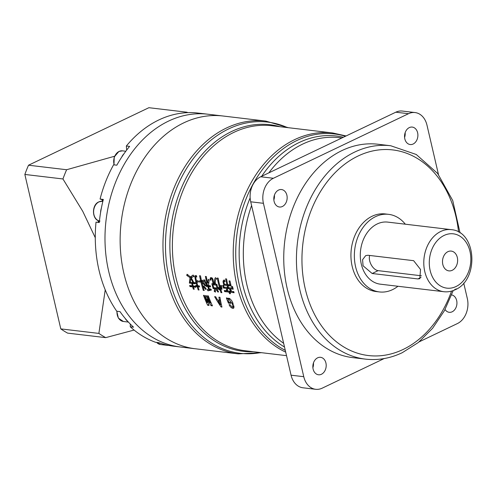 <?xml version="1.0" encoding="UTF-8"?>
<svg xmlns="http://www.w3.org/2000/svg" width="497" height="497" viewBox="0 0 497 497"><rect width="100%" height="100%" fill="white"/><g stroke="black" fill="none" stroke-linecap="round" stroke-linejoin="round"><path stroke-width="0.75" d="M203.248 290.378L202.832 288.9A113.291 85.646 96.8 0 1 200.906 281.861L199.545 282.134A116.441 92.355 -97.3 0 1 199.135 280.967L200.633 280.712A113.291 85.646 96.8 0 1 200.086 278.27L199.527 275.736L200.508 275.854L200.981 278.376A113.291 85.646 -83.2 0 0 201.465 280.563L204.646 279.879A127.17 102.463 66.5 0 0 205.255 281.196L201.739 281.712A113.291 85.646 -83.2 0 0 203.646 288.757L204.23 290.497L203.248 290.378L204.012 289.906M203.08 282.24L205.435 285.042L205.118 285.8L202.583 283.048L203.08 282.24M207.783 286.539L206.149 286.409L207.547 285.632L208.69 285.713L209.181 285.769L207.783 286.539A113.291 85.646 96.8 0 0 208.591 289.347L209.287 288.937M208.504 288.763L209.585 289.844L208.019 290.826L211.449 289.987L210.691 288.875L209.349 289.136A113.291 85.646 -83.2 0 1 208.628 286.639L210.604 286.937A113.291 85.646 -83.2 0 1 210.281 285.738L208.423 285.582L209.181 280.351L208.286 279.239L207.671 282.973A113.291 85.646 -83.2 0 1 206.702 278.736L206.298 276.537L205.367 276.431L205.857 278.637A113.291 85.646 96.8 0 0 207.491 285.471L205.826 285.21A113.291 85.646 96.8 0 0 206.149 286.409M208.019 290.826L207.119 289.589L208.591 289.347M218.531 287.39L219.811 289.478L219.307 289.956L217.972 287.869L218.531 287.39M203.869 285.955L206.156 288.819L205.758 289.49L203.323 286.614L203.869 285.955M205.193 281.687L206.914 283.93L206.547 284.688L204.696 282.495L205.193 281.687M196.234 275.543L196.272 276.45L194.843 277.077A113.291 85.646 96.8 0 0 195.942 281.892L194.874 282.625L196.284 281.898L196.706 283.029M194.843 277.077L195.29 275.692L196.209 275.468L196.855 276.941L195.936 276.922L195.75 277.693A113.291 85.646 -83.2 0 0 196.601 281.414L197.738 280.557L198.477 281.818L196.905 282.619A113.291 85.646 -83.2 0 0 197.725 285.707L199.272 285.831A113.291 85.646 -83.2 0 0 199.589 286.955L198.011 286.713L199.055 290L198.166 289.894L197.21 286.614L196.023 286.533A113.291 85.646 96.8 0 1 195.706 285.408L196.924 285.613A113.291 85.646 96.8 0 1 196.228 283.029L195.302 283.781L194.874 282.625M191.351 285.738A111.34 84.167 -83.2 0 0 191.37 285.787L195.532 286.173A113.291 85.646 -83.2 0 0 195.861 287.297L193.482 286.955L194.228 289.248L193.296 289.136L192.637 286.856L189.978 286.601A113.291 85.646 96.8 0 1 189.655 285.477L192.345 285.856L193.047 285.458M191.649 283.346L189.376 283.079L190.786 282.327L193.053 282.6L190.817 278.55L190.245 282.259L193.053 282.594L191.649 283.346A113.291 85.646 96.8 0 0 192.345 285.856M189.376 283.079L190.009 277.637L186.76 275.425L187.052 274.257L190.469 276.941L193.122 275.04L194.041 276.351L191.258 277.786L193.836 282.625L194.414 282.694A113.291 85.646 -83.2 0 0 194.7 283.768L192.494 283.445L194.433 282.768M193.19 285.955A113.291 85.646 -83.2 0 1 192.494 283.445M217.524 299.995L219.488 300.231A121.2 77.016 -67.5 0 1 218.904 297.156L219.972 297.287A122.784 75.768 113.2 0 0 221.966 307.065L221.078 306.96A122.784 102.568 -107.1 0 1 214.629 296.653L215.698 296.777A121.2 100.152 74.9 0 0 217.524 299.995M207.659 305.264A113.291 85.646 96.8 0 1 203.49 295.33L204.379 295.435A113.291 85.646 -83.2 0 0 207.274 302.586L207.361 302.598A117.69 78.551 -71.1 0 1 205.541 295.572L206.249 295.659A117.69 96.039 81.1 0 0 210.212 302.934L210.299 302.946A113.291 85.646 96.8 0 1 207.411 295.796L208.299 295.901A113.291 85.646 -83.2 0 0 212.468 305.835L211.088 305.667A117.596 96.288 -98.5 0 1 207.261 299.057L207.174 299.051A117.596 78.228 108.4 0 0 209.038 305.425L207.659 305.264L208.697 304.363M226.893 280.749L226.098 281.103L225.588 278.829L226.57 278.947L226.986 281.209A113.291 85.646 -83.2 0 0 227.756 284.613L229.937 284.874A113.291 85.646 96.8 0 1 229.049 280.886L229.987 280.998L231.124 286.005L228.005 285.632L228.403 287.036L227.421 286.918L227.11 285.526L223.774 285.129L223.389 283.352A113.291 85.646 96.8 0 1 223.023 281.743L223.42 280.283L224.395 280.016L225.048 281.482L224.104 281.513L223.985 282.358A113.291 85.646 -83.2 0 0 224.414 284.216L226.862 284.508L227.638 284.129M226.098 281.103A113.291 85.646 96.8 0 0 226.862 284.508M232 288.074A113.291 85.646 96.8 0 1 231.577 286.427L232.509 286.539L233.205 289.192L227.595 288.527L227.545 290.938L230.801 291.323L229.595 289.372L230.285 288.906L231.459 290.919L230.888 291.335L233.77 291.615A113.291 85.646 -83.2 0 0 234.099 292.733L229.72 292.155L230.54 293.559L229.72 293.814L228.738 292.037L224.613 291.609A113.291 85.646 96.8 0 1 224.277 290.49L227.458 290.925L226.34 290.192L226.7 288.422L223.408 288.03L222.706 285.377L223.6 285.483A113.291 85.646 -83.2 0 0 224.023 287.129L232 288.074L232.758 287.67M230.422 293.367L229.72 293.814M231.335 290.987L230.888 291.335M216.916 289.434L218.512 291.596L218.102 292.199L216.406 290.037L216.916 289.434M218.556 280.345L217.798 280.687L217.208 278.028L218.146 278.134L218.649 280.786A113.291 85.646 -83.2 0 0 221.115 290.416L221.867 292.708L220.929 292.596L220.326 290.503L221.022 290.093M217.798 280.687A113.291 85.646 96.8 0 0 220.326 290.503M212.958 279.37L212.207 279.705L211.48 278.736C210.834 278.488 210.629 279.01 210.858 280.302L209.883 279.618L210.56 277.618L211.759 277.761L212.915 279.159A113.291 85.646 -83.2 0 0 214.014 283.973L214.816 284.067C214.12 281.327 214.337 279.177 215.474 277.63L216.543 278.836C215.226 279.823 214.915 281.6 215.617 284.166L216.866 284.309L218.171 289.161L215.406 288.838L215.418 292.118L214.226 291.323L214.648 288.745L213.132 288.564L211.834 283.712L213.896 283.507M212.207 279.705A113.291 85.646 96.8 0 0 213.17 283.874M212.523 278.283L210.945 278.742L212.387 278.115M228.427 303.127A113.291 85.646 96.8 0 1 226.39 297.933L227.148 298.02A118.497 96.691 79.3 0 0 227.589 298.877L228.663 298.2C230.639 299.051 232.068 300.766 232.963 303.332L233.714 308.165L232.838 308.357C231.211 307.91 229.956 306.668 229.074 304.63L230.055 304.748L232.335 307.289C233.18 306.692 233.05 305.369 231.937 303.325L228.949 299.318C228.123 299.43 228.005 300.151 228.601 301.48A113.291 85.646 -83.2 0 0 228.862 302.126L230.241 302.288A113.291 85.646 -83.2 0 0 230.701 303.4L228.427 303.127L229.602 302.213M228.552 298.194L227.589 298.877L227.906 298.355M232.335 307.289L234.087 306.09M229.813 298.709L228.465 299.411L229.8 298.461M221.619 285.676L221.997 289.316L221.128 288.968L220.705 285.321L221.619 285.676M216.978 284.793L216.257 285.166L212.915 284.769A113.291 85.646 -83.2 0 0 213.698 287.664L217.04 288.061L217.717 287.682M216.257 285.166A113.291 85.646 96.8 0 0 217.04 288.061M220.426 304.748L220.519 304.754A121.094 76.314 111.8 0 1 219.711 301.319L218.202 301.139A121.094 100.773 -104.5 0 0 220.426 304.748M193.203 275.164L190.469 276.941M191.09 276.661L191.438 276.991L190.978 278.475M193.184 283.079A111.34 84.167 -83.2 0 1 193.053 282.6L193.681 282.265M192.358 285.85L191.078 286.67M192.637 286.856L194.01 286.055L194.172 286.552M193.482 286.955L195.551 286.229M198.738 286.297L198.601 285.818L197.421 285.738A111.34 84.167 -83.2 0 1 197.321 285.396M196.284 281.898L197.352 281.178A111.34 84.167 -83.2 0 1 197.328 281.053M201.739 281.712L205.037 280.737M202.385 281.395A111.34 84.167 -83.2 0 1 202.322 281.159L200.962 281.42A114.54 90.901 -97.5 0 1 200.695 280.681M203.323 286.614L204.056 286.21M190.817 278.55L191.538 278.214M188.065 274.866L186.76 275.425M191.438 276.991L190.009 277.637M191.37 285.787L189.978 286.601M194.035 288.682L193.296 289.136M196.918 282.675L196.228 283.029M197.595 285.241L196.924 285.613M197.421 285.738L196.023 286.533M198.601 285.818L197.21 286.614M198.868 289.459L198.166 289.894M199.309 285.974L198.011 286.713M197.843 280.793L196.601 281.414M197.352 281.178L195.942 281.892M204.696 282.495L205.478 282.11M202.583 283.048L203.385 282.644M201.415 280.339L200.633 280.712M200.962 281.42L199.545 282.134M202.322 281.159L200.906 281.861M209.318 286.26A111.34 84.167 -83.2 0 1 209.181 285.769M209.585 289.844L211.039 289.422M208.628 286.639L210.324 285.905M208.485 283.147A111.34 84.167 -83.2 0 1 208.355 282.631M207.547 285.632A111.34 84.167 -83.2 0 1 207.504 285.464L208.411 284.98M207.671 282.973L208.566 282.526M217.972 287.869L218.599 287.527M218.897 300.604A121.001 101.171 -107.5 0 1 218.599 300.126M219.606 300.138L220.475 300.244M215.406 288.838L216.798 288.043L217.86 288.167M216.152 278.494L215.903 279.407M211.355 277.711L211.3 278.587M213.449 283.731L213.629 284.396M213.132 288.564L214.524 287.769L216.04 287.949L215.99 288.502M212.915 284.769L214.325 284.042L216.872 284.34M227.595 288.527L228.993 287.763L232.913 288.229M224.799 287.216L228.104 287.657L227.999 288.303M226.439 290.807L225.998 290.782A111.34 84.167 -83.2 0 1 225.986 290.751M230.136 291.242L230.403 291.745M233.366 291.596L233.776 291.646M228.005 285.632L229.421 284.924L230.875 285.092M224.414 280.078L224.451 281.091L223.023 281.743M225.166 284.309L228.527 284.818L228.645 285.309M219.394 300.219L218.202 301.139M220.556 300.673L219.711 301.319M221.264 304.133L220.519 304.754M221.786 306.345L221.078 306.96M220.357 299.579L219.488 300.231M215.319 290.658L214.226 291.323M215.524 283.712L214.816 284.067M210.771 279.221L209.883 279.618M214.648 288.745L216.04 287.949M221.668 292.137L220.929 292.596M230.316 288.968L229.595 289.372M223.83 286.396L223.11 286.775M224.806 287.266L223.408 288.03M228.104 287.657L226.7 288.422M227.527 289.515L226.34 290.192M225.998 290.782L224.613 291.609M230.08 291.236L228.738 292.037M230.428 293.379L229.869 293.721M231.055 291.354L229.72 292.155M228.241 286.496L227.421 286.918M229.937 284.874L230.72 284.489M224.128 282.992L223.389 283.352M225.184 284.421L223.774 285.129M227.11 285.526L228.527 284.818M207.361 302.598L208.001 302.07M210.299 302.946L210.921 302.437M211.088 305.667L212.014 304.866M207.261 299.057L207.808 298.647M207.174 299.051L207.777 298.591M216.406 290.037L217.065 289.645M233.112 306.916L234.056 307.239M228.608 299.312A111.34 84.167 -83.2 0 1 228.26 298.399M232.838 308.357L234.056 307.295M231.937 303.325L232.702 302.729M315.688 389.3L302.99 387.79A19.532 14.767 -83.2 0 1 291.068 375.192L250.724 201.807A19.532 14.767 -83.2 0 1 260.695 176.758L395.811 112.198A19.532 14.767 -83.2 0 1 402.359 111.055L415.057 112.558A19.532 14.767 96.8 0 0 408.509 113.707L273.393 178.268A19.532 14.767 96.8 0 0 263.422 203.31L303.766 376.695A19.532 14.767 96.8 0 0 315.688 389.3A19.532 14.767 96.8 0 0 322.236 388.151L384.169 358.561M404.589 137.433A8.791 6.647 96.8 0 0 405.154 132.68M273.853 199.906A8.791 6.647 96.8 0 0 274.419 195.147M312.893 367.674A8.791 6.647 96.8 0 0 313.458 362.916M321.435 374.26A8.791 6.647 -83.2 0 1 318.49 374.775A8.791 6.647 -83.2 0 1 312.861 367.215A8.791 6.647 -83.2 0 1 317.614 357.834A8.791 6.647 -83.2 0 1 320.559 357.318A8.791 6.647 -83.2 0 1 326.187 364.885A8.791 6.647 -83.2 0 1 321.435 374.26M419.145 341.849L457.352 323.59A19.532 14.767 96.8 0 0 467.323 298.548L463.72 283.06M438.46 174.497L426.979 125.163A19.532 14.767 96.8 0 0 415.057 112.558M451.661 294.907A8.791 6.647 -83.2 0 1 456.936 302.654A8.791 6.647 -83.2 0 1 452.171 311.793A8.791 6.647 -83.2 0 1 449.226 312.309A8.791 6.647 -83.2 0 1 445.045 309.494M409.311 127.599A8.791 6.647 -83.2 0 1 412.255 127.083A8.791 6.647 -83.2 0 1 417.884 134.644A8.791 6.647 -83.2 0 1 413.131 144.024A8.791 6.647 -83.2 0 1 410.187 144.54A8.791 6.647 -83.2 0 1 404.558 136.973A8.791 6.647 -83.2 0 1 409.311 127.599M278.575 190.065A8.791 6.647 -83.2 0 1 281.519 189.55A8.791 6.647 -83.2 0 1 287.148 197.11A8.791 6.647 -83.2 0 1 282.395 206.491A8.791 6.647 -83.2 0 1 279.444 207.007A8.791 6.647 -83.2 0 1 273.822 199.446A8.791 6.647 -83.2 0 1 278.575 190.065M342.011 150.548A107.433 81.216 -83.2 0 1 378.037 144.248L390.735 145.751A107.433 81.216 96.8 0 0 354.709 152.057A107.433 81.216 96.8 0 0 296.616 266.69A107.433 81.216 96.8 0 0 365.407 359.12L352.708 357.616A107.433 81.216 -83.2 0 1 283.924 265.187A107.433 81.216 -83.2 0 1 342.011 150.548M379.435 291.938L376.005 291.534A39.064 29.534 -83.2 0 1 350.994 257.924A39.064 29.534 -83.2 0 1 372.116 216.238A39.064 29.534 -83.2 0 1 385.212 213.946L388.642 214.35A39.064 29.534 96.8 0 0 375.546 216.642A39.064 29.534 96.8 0 0 354.417 258.328A39.064 29.534 96.8 0 0 379.435 291.938A39.064 29.534 96.8 0 0 392.531 289.645A39.064 29.534 96.8 0 0 397.948 286.266M405.316 224.197A39.064 29.534 96.8 0 0 388.642 214.35M377.242 223.942A31.255 23.626 -83.2 0 1 387.722 222.109L451.214 229.645A31.255 23.626 96.8 0 0 440.733 231.478A31.255 23.626 96.8 0 0 423.835 264.826A31.255 23.626 96.8 0 0 443.846 291.714L380.354 284.178A31.255 23.626 -83.2 0 1 360.344 257.291A31.255 23.626 -83.2 0 1 377.242 223.942M417.878 278.929L372.166 273.505L363.065 265.783L362.586 259.695L365.686 255.632L367.917 255.253L413.628 260.676L420.518 269.455L419.822 278.687L417.878 278.929L421.021 277.425M421.425 275.785L378.136 270.648A9.766 5.765 -115.5 0 1 371.29 264.938A9.766 5.765 -115.5 0 1 369.656 255.458M447.903 251.675A9.965 7.53 -83.2 0 1 451.239 251.091A9.965 7.53 -83.2 0 1 457.619 259.658A9.965 7.53 -83.2 0 1 452.233 270.287A9.965 7.53 -83.2 0 1 448.89 270.877A9.965 7.53 -83.2 0 1 442.516 262.304A9.965 7.53 -83.2 0 1 447.903 251.675M168.595 345.39A117.199 88.596 -83.2 0 1 165.414 344.676A9.983 7.548 96.8 0 0 167.545 345.359A9.983 7.548 96.8 0 0 168.595 345.39A117.199 88.596 -83.2 0 0 173.788 346.21L180.225 346.974A117.199 88.596 -83.2 0 1 105.184 246.145A117.199 88.596 -83.2 0 1 168.558 121.088A117.199 88.596 96.8 0 0 105.184 246.145A117.199 88.596 96.8 0 0 180.225 346.974L195.377 348.776A117.199 88.596 -83.2 0 1 120.33 247.941A117.199 88.596 -83.2 0 1 183.704 122.883A117.199 88.596 -83.2 0 1 223.004 116.006A117.199 88.596 96.8 0 0 183.704 122.883A117.199 88.596 96.8 0 0 120.33 247.941A117.199 88.596 96.8 0 0 195.377 348.776L238.206 353.858A117.199 88.596 96.8 0 1 163.165 253.029A117.199 88.596 96.8 0 1 226.539 127.971A117.199 88.596 96.8 0 1 265.833 121.094L207.852 114.211A117.199 88.596 96.8 0 0 168.558 121.088A117.199 88.596 -83.2 0 1 207.852 114.211L201.415 113.446A117.199 88.596 -83.2 0 0 199.042 113.21L195.781 112.819A117.199 88.596 -83.2 0 0 158.86 119.939A117.199 88.596 -83.2 0 0 126.344 146L129.605 146.385A117.199 88.596 -83.2 0 0 124.001 153.741A9.983 7.548 96.8 0 0 121.753 157.046A117.199 88.596 -83.2 0 1 124.001 153.741M221.855 288.558L221.128 288.968M60.789 328.89L98.884 333.412A122.082 92.287 96.8 0 0 105.699 337.637L67.604 333.12A122.082 92.287 -83.2 0 1 60.789 328.89L24.85 174.447A122.082 92.287 -83.2 0 1 28.528 165.209L148.883 107.7L186.978 112.223L186.642 112.689M28.528 165.209L66.623 169.732L114.509 156.269M98.872 222.476A89.851 67.927 -83.2 0 1 99.027 220.892M102.78 201.316A89.851 67.927 -83.2 0 1 103.165 199.974M102.512 199.539A90.827 68.661 96.8 0 0 102.028 201.235M98.313 220.637A90.827 68.661 96.8 0 0 98.139 222.389M24.85 174.447L62.945 178.97L82.769 211.343L95.287 237.734M98.884 333.412L105.221 289.826M187.717 112.639A122.082 92.287 96.8 0 0 186.978 112.223M66.623 169.732A122.082 92.287 96.8 0 0 62.945 178.97M134.084 330.064L105.699 337.637M165.414 344.676A117.199 88.596 -83.2 0 1 158.791 342.657L155.536 342.271A117.199 88.596 -83.2 0 1 130.276 326.79L130.332 324.094M130.276 326.79L133.531 327.175A117.199 88.596 -83.2 0 1 127.642 321.242A117.199 88.596 -83.2 0 1 125.263 318.515A117.199 88.596 -83.2 0 1 120.019 311.631L116.758 311.24A117.199 88.596 -83.2 0 1 96.02 222.134L99.282 222.526A117.199 88.596 -83.2 0 1 100.593 212.505A117.199 88.596 -83.2 0 1 101.351 208.274A117.199 88.596 -83.2 0 1 103.333 199.434L100.071 199.048A117.199 88.596 -83.2 0 1 113.577 164.805L116.832 165.19A117.199 88.596 -83.2 0 1 121.753 157.046M103.19 199.999L100.071 199.048M126.685 150.069L126.344 146M125.263 318.515A9.983 7.548 96.8 0 0 127.642 321.242M101.351 208.274A9.983 7.548 96.8 0 0 100.593 212.505M286.527 355.659L245.108 350.745A113.291 85.646 -83.2 0 1 172.565 253.271A113.291 85.646 -83.2 0 1 233.826 132.382A113.291 85.646 -83.2 0 1 271.816 125.735L332.673 132.96A113.291 85.646 96.8 0 0 294.684 139.607A113.291 85.646 96.8 0 0 233.36 246.68A113.291 85.646 96.8 0 0 285.707 352.143M195.625 286.489L194.594 287.086M200.881 277.916L200.086 278.27M203.559 288.471L202.832 288.9M208.69 285.713L207.292 286.483M205.857 278.637L206.615 278.301M209.026 286.688L210.343 285.968M213.207 285.887L212.53 286.253M227.763 290.962L226.421 291.764M233.807 291.751L232.571 292.491M285.297 350.373A112.508 85.049 -83.2 0 1 235.951 245.071A112.508 85.049 -83.2 0 1 296.759 140.57A112.508 85.049 -83.2 0 1 345.471 136.253M343.371 137.253A110.694 83.682 96.8 0 0 299.2 142.502A110.694 83.682 96.8 0 0 261.664 176.298M250.146 197.843A110.694 83.682 96.8 0 0 284.52 347.043M283.657 343.321A109.383 82.688 -83.2 0 1 251.581 205.51M268.827 172.875A109.383 82.688 -83.2 0 1 302.654 144.105A109.383 82.688 -83.2 0 1 339.333 137.681L341.849 137.986M303.766 376.695L291.068 375.192M250.724 201.807L263.422 203.31M273.393 178.268L260.695 176.758M395.811 112.198L408.509 113.707M458.551 232.031A103.525 78.259 96.8 0 0 358.101 156.008A103.525 78.259 96.8 0 0 305.233 288.757A103.525 78.259 96.8 0 0 403.117 349.466A103.525 78.259 96.8 0 0 451.543 291.112M454.326 289.881A31.255 23.626 96.8 0 0 456.271 288.832M372.166 273.505L378.136 270.648M444.119 235.429A27.347 20.675 96.8 0 0 430.153 270.498A27.347 20.675 96.8 0 0 456.016 286.533A27.347 20.675 96.8 0 0 469.982 251.47A27.347 20.675 96.8 0 0 444.119 235.429M279.941 126.698A114.08 86.236 96.8 0 0 231.751 131.425A114.08 86.236 96.8 0 0 170.558 259.738A114.08 86.236 96.8 0 0 253.234 351.708M260.676 352.59A116.416 88.006 -83.2 0 1 166.949 266.367A116.416 88.006 -83.2 0 1 228.614 128.928A116.416 88.006 -83.2 0 1 287.378 127.586M156.48 342.383L160.562 344.533A9.983 7.548 -83.2 0 1 156.623 342.402M116.77 311.246L118.367 318.111L123.38 321.472A9.983 7.548 -83.2 0 1 117.006 311.271M103.283 199.626L102.488 199.533M99.437 220.991A9.983 7.548 -83.2 0 1 93.616 212.12A9.983 7.548 -83.2 0 1 99.027 201.85A9.983 7.548 -83.2 0 1 102.37 201.266L102.86 201.328M114.18 164.88A9.983 7.548 -83.2 0 1 119.106 151.43A9.983 7.548 -83.2 0 1 122.455 150.846L125.803 151.243M192.923 276.649L194.321 276.04M197.899 282.048L198.44 281.774M195.936 276.922L196.682 276.599M212.182 284.98L213.592 284.247L212.182 284.98M224.104 281.513L224.868 281.165M346.086 135.961L332.673 132.96M365.407 359.12C377.931 360.549 390.22 358.405 402.266 352.69L418.362 342.483L432.607 328.275L444.393 310.712L453.221 290.571M460.06 232.95L452.73 200.552L437.646 173.459L416.262 154.492L390.735 145.751M443.846 291.714C447.722 292.149 451.493 291.497 455.159 289.757C479.195 279.892 476.791 231.409 451.214 229.645M261.608 352.702L238.206 353.858M288.316 127.692L265.833 121.094M160.562 344.533L167.545 345.359M123.38 321.472L128.394 322.068M102.37 201.266L98.816 201.888C91.137 204.994 91.97 220.637 100.021 221.09M122.455 150.846L118.895 151.461L114.223 156.984L113.968 164.849"/></g></svg>
